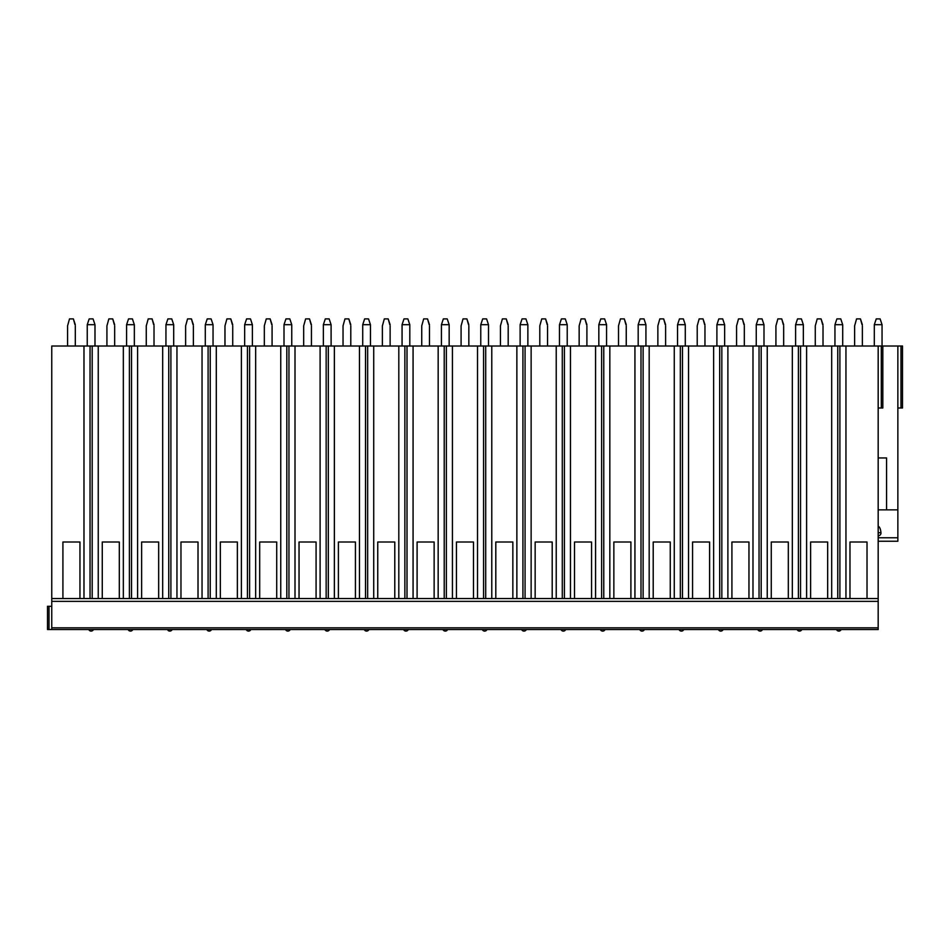 <?xml version="1.0" encoding="UTF-8"?>
<svg xmlns="http://www.w3.org/2000/svg" width="950" height="950" viewBox="0 0 950 950"><rect width="100%" height="100%" fill="white"/><g stroke="black" fill="none" stroke-linecap="round" stroke-linejoin="round"><path stroke-width="1.43" d="M886.576 457.959L878.18 457.959L886.576 457.959L886.576 509.865L897.857 509.865L897.857 346.014L878.18 346.014L878.18 629.541L47.5 629.541L47.5 606.302L51.763 606.302M878.18 509.865L891.919 509.865M897.857 509.865L897.857 541.239L878.18 541.239L897.857 541.239M878.18 535.764A2.814 2.719 180 0 0 880.959 532.712C880.591 529.043 879.664 526.87 878.18 526.193M897.857 346.014L902.5 346.014L902.5 407.989L897.857 407.989M878.18 346.014L51.763 346.014L51.763 629.541M74.979 324.698L73.376 318.903L69.504 318.903L67.569 325.874L67.569 346.014M75.311 325.874L75.311 346.014M87.246 324.698L94.988 324.698L93.052 318.903L89.181 318.903L87.246 324.698L87.246 346.014M94.988 324.698L94.988 346.014M114.332 324.698L112.729 318.903L108.858 318.903L106.923 325.874L106.923 346.014M114.665 325.874L114.665 346.014M126.599 324.698L134.342 324.698L132.406 318.903L128.535 318.903L126.599 324.698L126.599 346.014M134.342 324.698L134.342 346.014M153.686 324.698L152.083 318.903L148.212 318.903L146.264 325.874L146.264 346.014M154.019 325.874L154.019 346.014M165.953 324.698L173.696 324.698L171.76 318.903L167.889 318.903L165.953 324.698L165.941 346.014M173.696 324.698L173.696 346.014M193.04 324.698L191.437 318.903L187.566 318.903L185.618 325.874L185.618 346.014M193.373 325.874L193.373 346.014M205.307 324.698L213.049 324.698L211.114 318.903L207.231 318.903L205.307 324.698L205.295 346.014M213.049 324.698L213.049 346.014M232.394 324.698L230.791 318.903L226.908 318.903L224.972 325.874L224.972 346.014M232.726 325.874L232.726 346.014M244.661 324.698L252.391 324.698L250.467 318.903L246.584 318.903L244.661 324.698L244.649 346.014M252.391 324.698L252.403 346.014M271.748 324.698L270.144 318.903L266.261 318.903L264.326 325.874L264.326 346.014M272.08 325.874L272.08 346.014M284.002 324.698L291.745 324.698L289.821 318.903L285.938 318.903L284.002 324.698L284.002 346.014M291.745 324.698L291.757 346.014M311.101 324.698L309.498 318.903L305.615 318.903L303.679 325.874L303.679 346.014M311.434 325.874L311.434 346.014M323.356 324.698L331.099 324.698L329.163 318.903L325.292 318.903L323.356 324.698L323.356 346.014M331.099 324.698L331.111 346.014M350.455 324.698L348.84 318.903L344.969 318.903L343.033 325.874L343.033 346.014M350.787 325.874L350.787 346.014M362.71 324.698L370.452 324.698L368.517 318.903L364.646 318.903L362.71 324.698L362.71 346.014M370.452 324.698L370.464 346.014M389.809 324.698L388.194 318.903L384.322 318.903L382.387 325.874L382.387 346.014M390.129 325.874L390.129 346.014M402.064 324.698L409.806 324.698L407.871 318.903L403.999 318.903L402.064 324.698L402.064 346.014M409.806 324.698L409.806 346.014M429.162 324.698L427.548 318.903L423.676 318.903L421.741 325.874L421.741 346.014M429.483 325.874L429.483 346.014M441.418 324.698L449.16 324.698L447.224 318.903L443.353 318.903L441.418 324.698L441.418 346.014M449.16 324.698L449.16 346.014M468.516 324.698L466.901 318.903L463.03 318.903L461.094 325.874L461.094 346.014M468.837 325.874L468.837 346.014M480.771 324.698L488.514 324.698L486.578 318.903L482.707 318.903L480.771 324.698L480.771 346.014M488.514 324.698L488.514 346.014M507.87 324.698L506.255 318.903L502.384 318.903L500.448 325.874L500.448 346.014M508.191 325.874L508.191 346.014M520.125 324.698L527.867 324.698L525.932 318.903L522.061 318.903L520.125 324.698L520.125 346.014M527.867 324.698L527.867 346.014M547.224 324.698L545.609 318.903L541.737 318.903L539.802 325.874L539.802 346.014M547.544 325.874L547.544 346.014M559.479 324.698L567.221 324.698L565.286 318.903L561.414 318.903L559.479 324.698L559.479 346.014M567.221 324.698L567.221 346.014M586.577 324.698L584.962 318.903L581.091 318.903L579.156 325.874L579.156 346.014M586.898 325.874L586.898 346.014M598.832 324.698L606.575 324.698L604.639 318.903L600.768 318.903L598.832 324.698L598.832 346.014M606.575 324.698L606.575 346.014M625.931 324.698L624.316 318.903L620.445 318.903L618.509 325.874L618.509 346.014M626.252 325.874L626.252 346.014M638.186 324.698L645.929 324.698L643.993 318.903L640.122 318.903L638.186 324.698L638.186 346.014M645.929 324.698L645.929 346.014M665.285 324.698L663.67 318.903L659.799 318.903L657.863 325.874L657.863 346.014M665.606 325.874L665.606 346.014M677.54 324.698L685.283 324.698L683.347 318.903L679.476 318.903L677.54 324.698L677.54 346.014M685.283 324.698L685.283 346.014M704.639 324.698L703.024 318.903L699.153 318.903L697.217 325.874L697.217 346.014M704.959 325.874L704.959 346.014M716.894 324.698L724.636 324.698L722.701 318.903L718.829 318.903L716.894 324.698L716.894 346.014M724.636 324.698L724.636 346.014M743.981 324.698L742.377 318.903L738.506 318.903L736.571 325.874L736.571 346.014M744.313 325.874L744.313 346.014M756.248 324.698L763.99 324.698L762.054 318.903L758.183 318.903L756.248 324.698L756.248 346.014M763.99 324.698L763.99 346.014M783.334 324.698L781.731 318.903L777.86 318.903L775.924 325.874L775.924 346.014M783.667 325.874L783.667 346.014M795.601 324.698L803.344 324.698L801.408 318.903L797.537 318.903L795.601 324.698L795.601 346.014M803.344 324.698L803.344 346.014M822.688 324.698L821.085 318.903L817.214 318.903L815.278 325.874L815.278 346.014M823.021 325.874L823.021 346.014M834.955 324.698L842.697 324.698L840.762 318.903L836.891 318.903L834.955 324.698L834.943 346.014M842.697 324.698L842.697 346.014M862.042 324.698L860.439 318.903L856.568 318.903L854.62 325.874L854.62 346.014M862.374 325.874L862.374 346.014M874.309 324.698L882.051 324.698L880.116 318.903L876.244 318.903L874.309 324.698L874.297 346.014M882.051 324.698L882.051 346.014M878.18 407.989L882.823 407.989L882.823 346.014M83.98 346.014L83.98 598.559L79.954 598.559L79.954 542.011L62.914 542.011L79.954 542.011M90.048 346.014L90.048 598.559L51.763 598.559L62.914 598.559L62.914 542.011M123.334 346.014L123.334 598.559L119.308 598.559L119.308 542.011L102.268 542.011L119.308 542.011M98.242 346.014L98.242 598.559L102.268 598.559L102.268 542.011M162.688 346.014L162.688 598.559L158.662 598.559L158.662 542.011L141.621 542.011L158.662 542.011M137.596 346.014L137.596 598.559L141.621 598.559L141.621 542.011M202.041 346.014L202.041 598.559L198.016 598.559L198.016 542.011L180.975 542.011L198.016 542.011M176.949 346.014L176.949 598.559L180.975 598.559L180.975 542.011M241.395 346.014L241.395 598.559L237.369 598.559L237.369 542.011L220.329 542.011L237.369 542.011M216.303 346.014L216.303 598.559L220.329 598.559L220.329 542.011M280.749 346.014L280.749 598.559L276.723 598.559L276.723 542.011L259.683 542.011L276.723 542.011M255.657 346.014L255.657 598.559L259.683 598.559L259.683 542.011M320.103 346.014L320.103 598.559L316.077 598.559L316.077 542.011L299.036 542.011L316.077 542.011M295.011 346.014L295.011 598.559L299.036 598.559L299.036 542.011M359.456 346.014L359.456 598.559L355.431 598.559L355.431 542.011L338.39 542.011L355.431 542.011M334.364 346.014L334.364 598.559L338.39 598.559L338.39 542.011M398.81 346.014L398.81 598.559L394.784 598.559L394.784 542.011L377.744 542.011L394.784 542.011M373.718 346.014L373.718 598.559L377.744 598.559L377.744 542.011M438.164 346.014L438.164 598.559L434.138 598.559L434.138 542.011L417.098 542.011L434.138 542.011M413.072 346.014L413.072 598.559L417.098 598.559L417.098 542.011M477.517 346.014L477.517 598.559L473.492 598.559L473.492 542.011L456.451 542.011L473.492 542.011M452.426 346.014L452.426 598.559L456.451 598.559L456.451 542.011M516.871 346.014L516.871 598.559L512.846 598.559L512.846 542.011L495.805 542.011L512.846 542.011M491.779 346.014L491.779 598.559L495.805 598.559L495.805 542.011M556.225 346.014L556.225 598.559L552.199 598.559L552.199 542.011L535.159 542.011L552.199 542.011M531.133 346.014L531.133 598.559L535.159 598.559L535.159 542.011M595.579 346.014L595.579 598.559L591.553 598.559L591.553 542.011L574.501 542.011L591.553 542.011M570.475 346.014L570.475 598.559L574.501 598.559L574.501 542.011M634.932 346.014L634.932 598.559L630.907 598.559L630.907 542.011L613.854 542.011L630.907 542.011M609.829 346.014L609.829 598.559L613.854 598.559L613.854 542.011M674.274 346.014L674.274 598.559L670.261 598.559L670.261 542.011L653.208 542.011L670.261 542.011M649.182 346.014L649.182 598.559L653.208 598.559L653.208 542.011M713.628 346.014L713.628 598.559L709.602 598.559L709.602 542.011L692.562 542.011L709.602 542.011M688.536 346.014L688.536 598.559L692.562 598.559L692.562 542.011M752.982 346.014L752.982 598.559L748.956 598.559L748.956 542.011L731.916 542.011L748.956 542.011M727.89 346.014L727.89 598.559L731.916 598.559L731.916 542.011M792.336 346.014L792.336 598.559L788.31 598.559L788.31 542.011L771.269 542.011L788.31 542.011M767.244 346.014L767.244 598.559L771.269 598.559L771.269 542.011M831.689 346.014L831.689 598.559L827.664 598.559L827.664 542.011L810.623 542.011L827.664 542.011M806.597 346.014L806.597 598.559L810.623 598.559L810.623 542.011M845.951 346.014L845.951 598.559L83.98 598.559M839.895 346.014L839.895 598.559L878.18 598.559L867.018 598.559L867.018 542.011L849.977 542.011L867.018 542.011M845.951 598.559L849.977 598.559L849.977 542.011M92.186 346.014L92.186 598.559L98.242 598.559M129.402 346.014L129.402 598.559L123.334 598.559M137.596 598.559L131.539 598.559L131.539 346.014M168.756 346.014L168.756 598.559L162.688 598.559M176.949 598.559L170.893 598.559L170.893 346.014M208.098 346.014L208.098 598.559L202.041 598.559M216.303 598.559L210.247 598.559L210.247 346.014M247.451 346.014L247.451 598.559L241.395 598.559M255.657 598.559L249.601 598.559L249.601 346.014M286.805 346.014L286.805 598.559L280.749 598.559M295.011 598.559L288.954 598.559L288.954 346.014M326.159 346.014L326.159 598.559L320.103 598.559M334.364 598.559L328.308 598.559L328.308 346.014M365.512 346.014L365.512 598.559L359.456 598.559M373.718 598.559L367.65 598.559L367.65 346.014M404.866 346.014L404.866 598.559L398.81 598.559M413.072 598.559L407.004 598.559L407.004 346.014M444.22 346.014L444.22 598.559L438.164 598.559M452.426 598.559L446.358 598.559L446.358 346.014M483.574 346.014L483.574 598.559L477.517 598.559M491.779 598.559L485.711 598.559L485.711 346.014M522.928 346.014L522.928 598.559L516.871 598.559M531.133 598.559L525.065 598.559L525.065 346.014M562.281 346.014L562.281 598.559L556.225 598.559M570.475 598.559L564.419 598.559L564.419 346.014M601.635 346.014L601.635 598.559L595.579 598.559M609.829 598.559L603.773 598.559L603.773 346.014M640.989 346.014L640.989 598.559L634.932 598.559M649.182 598.559L643.126 598.559L643.126 346.014M680.342 346.014L680.342 598.559L674.274 598.559M688.536 598.559L682.48 598.559L682.48 346.014M719.696 346.014L719.696 598.559L713.628 598.559M727.89 598.559L721.834 598.559L721.834 346.014M759.05 346.014L759.05 598.559L752.982 598.559M767.244 598.559L761.188 598.559L761.188 346.014M798.404 346.014L798.404 598.559L792.336 598.559M806.597 598.559L800.541 598.559L800.541 346.014M837.758 346.014L837.758 598.559L831.689 598.559M878.18 601.362L51.763 601.362M69.504 318.903L67.569 325.874M75.311 324.698L73.376 318.903M108.858 318.903L106.923 325.874M114.665 324.698L112.729 318.903M148.212 318.903L146.276 325.874M154.019 324.698L152.083 318.903M187.566 318.903L185.63 325.874M193.373 324.698L191.437 318.903M226.908 318.903L224.984 325.874M232.726 324.698L230.791 318.903M266.261 318.903L264.326 325.874M272.068 324.698L270.144 318.903M305.615 318.903L303.679 325.874M311.422 324.698L309.498 318.903M344.969 318.903L343.033 325.874M350.776 324.698L348.84 318.903M384.322 318.903L382.387 325.874M390.129 324.698L388.194 318.903M423.676 318.903L421.741 325.874M429.483 324.698L427.548 318.903M463.03 318.903L461.094 325.874M468.837 324.698L466.901 318.903M502.384 318.903L500.448 325.874M508.191 324.698L506.255 318.903M541.737 318.903L539.802 325.874M547.544 324.698L545.609 318.903M581.091 318.903L579.156 325.874M586.898 324.698L584.962 318.903M620.445 318.903L618.509 325.874M626.252 324.698L624.316 318.903M659.799 318.903L657.863 325.874M665.606 324.698L663.67 318.903M699.153 318.903L697.217 325.874M704.959 324.698L703.024 318.903M738.506 318.903L736.571 325.874M744.313 324.698L742.377 318.903M777.86 318.903L775.924 325.874M783.667 324.698L781.731 318.903M817.214 318.903L815.278 325.874M823.021 324.698L821.085 318.903M856.568 318.903L854.632 325.874M862.374 324.698L860.439 318.903M878.18 537.783L897.857 537.783M900.992 346.014L900.992 407.989M881.315 346.014L881.315 407.989M878.18 627.831L51.763 627.831M49.008 629.541L49.008 606.302M880.959 532.712L878.18 532.712M88.789 629.541A2.518 2.518 0 0 0 93.433 629.541M128.143 629.541A2.518 2.518 0 0 0 132.786 629.541M167.497 629.541A2.518 2.518 0 0 0 172.14 629.541M206.851 629.541A2.518 2.518 0 0 0 211.494 629.541M246.204 629.541A2.518 2.518 0 0 0 250.848 629.541M285.558 629.541A2.518 2.518 0 0 0 290.201 629.541M324.912 629.541A2.518 2.518 0 0 0 329.555 629.541M364.266 629.541A2.518 2.518 0 0 0 368.909 629.541M403.619 629.541A2.518 2.518 0 0 0 408.262 629.541M442.973 629.541A2.518 2.518 0 0 0 447.616 629.541M482.315 629.541A2.518 2.518 0 0 0 486.97 629.541M521.669 629.541A2.518 2.518 0 0 0 526.324 629.541M561.023 629.541A2.518 2.518 0 0 0 565.678 629.541M600.376 629.541A2.518 2.518 0 0 0 605.031 629.541M639.73 629.541A2.518 2.518 0 0 0 644.385 629.541M679.084 629.541A2.518 2.518 0 0 0 683.739 629.541M718.438 629.541A2.518 2.518 0 0 0 723.092 629.541M757.791 629.541A2.518 2.518 0 0 0 762.434 629.541M797.145 629.541A2.518 2.518 0 0 0 801.788 629.541M836.499 629.541A2.518 2.518 0 0 0 841.142 629.541"/></g></svg>
